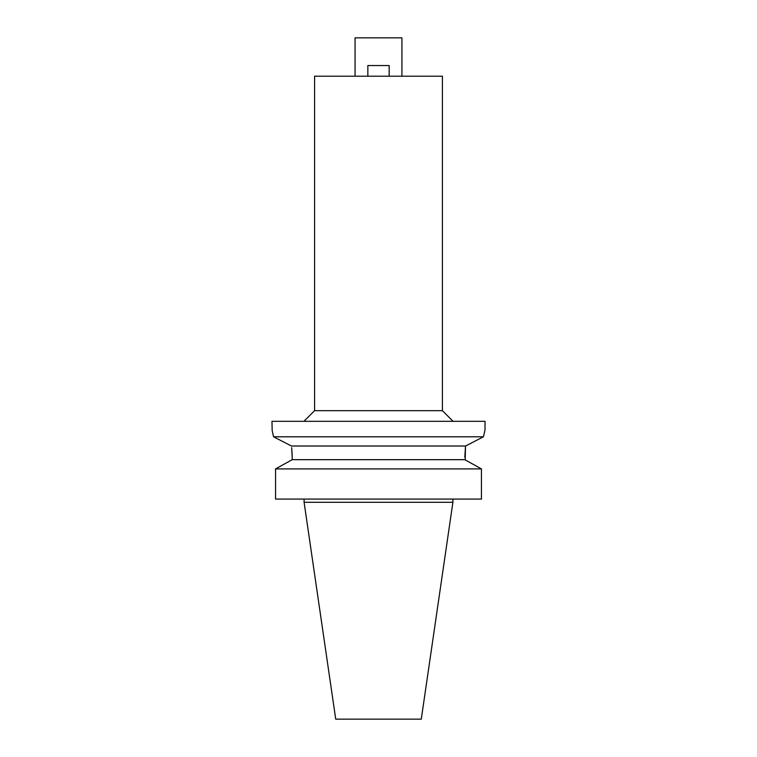 <?xml version="1.0" encoding="UTF-8"?>
<svg xmlns="http://www.w3.org/2000/svg" width="757" height="757" viewBox="0 0 757 757"><rect width="100%" height="100%" fill="white"/><g stroke="black" fill="none" stroke-linecap="round" stroke-linejoin="round"><path stroke-width="1.14" d="M401.939 76.202L401.939 37.85L355.061 37.85L355.061 76.202M442.41 76.202L314.59 76.202L314.59 410.673L442.41 410.673L442.41 76.202M272.331 431.244L273.551 436.789C271.508 427.563 271.508 427.563 273.551 436.789L483.449 436.789L485.019 429.844L485.019 421.318L271.981 421.318L272.17 430.582M485.019 429.844L483.449 436.789L465.687 445.939M472.5 442.419L476.957 440.129M464.807 457.219L465.527 446.015L465.195 459.896M273.551 436.789L291.473 446.015L273.551 436.789M292.193 457.124L291.663 447.633M291.672 447.671L292.164 454.825M465.527 446.015L291.473 446.015M292.193 459.679L292.193 457.219L292.193 459.679L464.807 459.679L481.443 468.905L481.443 499.081L275.557 499.081L275.557 468.905L292.193 459.679L275.557 468.905L481.443 468.905M471.999 463.663L479.19 467.656M452.904 502.279L421.28 719.15L335.72 719.15L304.096 502.279L452.904 502.279L452.904 499.081M367.845 76.202L367.845 65.547L389.155 65.547L389.155 76.202M314.59 410.673L303.935 421.318M442.41 410.673L453.065 421.318M304.096 502.279L304.096 499.081"/></g></svg>
